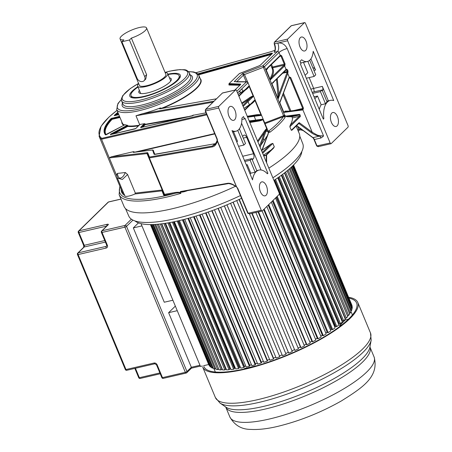 <?xml version="1.0" encoding="UTF-8"?>
<svg xmlns="http://www.w3.org/2000/svg" width="452" height="452" viewBox="0 0 452 452"><rect width="100%" height="100%" fill="white"/><g stroke="black" fill="none" stroke-linecap="round" stroke-linejoin="round"><path stroke-width="0.68" d="M175.348 306.111L168.619 312.682L191.337 367.273L191.292 368.148M131.391 219.186L124.978 225.452A1.305 0.684 76.9 0 0 124.916 227.147L185.343 372.324A1.305 0.684 76.9 0 0 186.184 373.058A1.305 0.684 76.9 0 0 186.377 372.951A1.305 1.057 -134.3 0 0 186.8 372.719L191.428 368.182M133.329 227.904L141.956 225.898L172.896 300.23L164.268 302.23L133.329 227.904L138.465 222.887M168.619 312.682L177.252 310.682L199.97 365.267L199.92 366.148M200.106 366.154L191.456 368.171M255.606 366.08L255.538 365.911A74.235 19.216 157.4 0 1 249.99 367.29A74.235 19.216 157.4 0 1 244.685 368.431L244.097 369.001M173.353 221.898L234.447 368.674L233.644 369.256L230.938 369.566L169.76 222.587L230.424 368.323L229.763 368.759M173.93 221.779L234.757 367.905A74.235 19.216 -22.6 0 0 235.226 367.849A74.235 19.216 157.4 0 1 234.757 367.905L234.272 368.256M178.478 220.791L239.441 367.239A74.235 19.216 -22.6 0 0 240.357 367.086A74.235 19.216 157.4 0 1 239.441 367.239L239.131 367.482M183.365 219.61L244.436 366.329A74.235 19.216 -22.6 0 0 245.781 366.052A74.235 19.216 157.4 0 1 244.436 366.329L244.295 366.453M249.73 365.171A74.235 19.216 -22.6 0 0 251.453 364.758A74.235 19.216 157.4 0 1 249.73 365.171M255.431 363.736A74.235 19.216 -22.6 0 0 257.341 363.216A74.235 19.216 157.4 0 1 255.431 363.736M261.312 362.069A74.235 19.216 -22.6 0 0 263.397 361.436A74.235 19.216 157.4 0 1 261.312 362.069M267.341 360.187A74.235 19.216 -22.6 0 0 269.578 359.447A74.235 19.216 157.4 0 1 267.341 360.187M273.46 358.103A74.235 19.216 -22.6 0 0 275.827 357.255A74.235 19.216 157.4 0 1 273.46 358.103M279.63 355.837A74.235 19.216 -22.6 0 0 282.11 354.876A74.235 19.216 157.4 0 1 279.63 355.837M285.8 353.402A74.235 19.216 -22.6 0 0 288.331 352.357A74.235 19.216 157.4 0 1 285.8 353.402M291.964 350.803A74.235 19.216 -22.6 0 0 294.427 349.718A74.235 19.216 157.4 0 1 291.964 350.803M298.1 348.046A74.235 19.216 -22.6 0 0 300.411 346.961A74.235 19.216 157.4 0 1 298.1 348.046M304.1 345.17A74.235 19.216 -22.6 0 0 306.236 344.102A74.235 19.216 157.4 0 1 304.1 345.17M309.908 342.209A74.235 19.216 -22.6 0 0 311.863 341.164A74.235 19.216 157.4 0 1 309.908 342.209M315.485 339.175A74.235 19.216 -22.6 0 0 317.242 338.175A74.235 19.216 157.4 0 1 315.485 339.175M320.79 336.09A74.235 19.216 -22.6 0 0 322.338 335.147A74.235 19.216 157.4 0 1 320.79 336.09M325.773 332.977A74.235 19.216 -22.6 0 0 326.994 332.18A74.235 19.216 157.4 0 1 325.773 332.977M330.406 329.858A74.235 19.216 -22.6 0 0 331.237 329.271A74.235 19.216 157.4 0 1 330.406 329.858M334.644 326.751A74.235 19.216 -22.6 0 0 335.09 326.406A74.235 19.216 157.4 0 1 334.644 326.751M340.034 326.304L339.638 325.35L341.966 324.807M348.435 319.214L345.13 319.982A74.235 19.216 157.4 0 1 339.638 325.35M371.171 340.096L369.889 347.181A79.072 20.464 -22.6 0 1 263.426 406.427A79.072 20.464 -22.6 0 1 225.893 407.122L219.96 403.043A83.038 21.493 -22.6 0 0 259.375 402.314A83.038 21.493 -22.6 0 0 259.691 402.24A83.038 21.493 -22.6 0 0 371.171 340.096L370.487 332.966A84.004 21.741 -22.6 0 1 337.282 367.487A84.004 21.741 -22.6 0 1 257.702 399.664A84.004 21.741 -22.6 0 1 215.384 397.534L202.699 367.069A84.004 21.741 -22.6 0 0 245.024 369.199A84.004 21.741 -22.6 0 0 324.604 337.022A84.004 21.741 -22.6 0 0 357.809 302.501A84.004 21.741 -22.6 0 0 348.588 297.258M348.944 298.105A82.699 21.402 157.4 0 1 356.605 303.004A82.699 21.402 157.4 0 1 323.914 336.989A82.699 21.402 157.4 0 1 245.566 368.668A82.699 21.402 157.4 0 1 203.903 366.566M235.509 186.269A94.897 24.561 157.4 0 1 171.85 208.847A94.897 24.561 157.4 0 1 124.04 206.44L119.119 194.62A94.897 24.561 -22.6 0 0 166.929 197.032A94.897 24.561 -22.6 0 0 180.913 193.354L180.382 191.84C180.879 192.258 182.156 192.219 184.218 191.716L184.004 191.371M298.309 131.227L299.258 133.504A94.897 24.561 157.4 0 1 268.838 168.138M180.873 193.015C180.297 192.236 178.291 192.077 174.862 192.535A0.65 0.412 -99.9 0 1 174.76 193.394C178.173 192.665 180.224 192.648 180.913 193.354M124.419 194.953L123.888 195.015A91.62 23.713 157.4 0 1 121.176 189.343M129.204 195.982A8.837 2.288 157.4 0 1 124.752 195.761L117.367 178.02L122.334 179.484L127.6 174.512L135.334 193.089L134.894 193.993A8.837 2.288 157.4 0 1 129.204 195.982M116.774 175.862L101.53 139.239L101.807 138.335L206.507 114.051M261.764 151.149L268.228 133.888L268.194 131.82M268.437 132.775L261.657 150.889L267.381 135.594L260.748 145.403M272.85 148.736L274.313 146.894L272.855 143.386L270.906 144.069A94.897 24.561 157.4 0 1 262.171 150.053M263.431 155.16A94.897 24.561 -22.6 0 0 271.228 149.906M296.156 126.063L298.489 131.701C298.162 131.543 298.405 131.007 299.218 130.074L297.715 126.537M291.303 130.3L292.167 129.865L291.885 130.238L298.845 123.436A0.65 0.525 45.7 0 0 298.93 122.848L291.303 130.3L289.839 126.792L300.071 116.797A1.305 0.684 -103.1 0 0 300.258 115.492A1.305 0.684 -103.1 0 0 299.518 114.384A1.305 0.684 -103.1 0 0 299.326 114.362A0.65 0.554 82.5 0 1 298.919 115.124A0.65 0.345 -103.1 0 1 299.015 115.136A0.65 0.345 -103.1 0 1 299.382 115.689A0.65 0.345 -103.1 0 1 299.286 116.345L290.224 125.198L289.839 126.792M291.924 116.746L286.698 116.723L298.919 115.124L291.924 116.746L292.399 117.944A94.897 24.561 157.4 0 1 290.224 125.198M268.166 131.391L268.036 130.905L268.166 131.391L268.528 131.187A93.592 24.222 -22.6 0 0 283.398 116.661A1.305 1.164 34.9 0 1 285.042 117.475L285.28 115.831L286.698 116.723M268.72 132.221L269.968 132.204A1.305 0.904 -127.6 0 0 268.528 131.187L268.409 131.187M265.03 123.684L283.398 116.661L283.698 116.124L285.155 116.158M247.594 81.948L244.504 74.529L263.392 67.303L262.911 65.772L264.476 66.687L279.008 52.494L280.229 55.415L265.968 69.342L270.336 79.84L271.765 77.23A0.65 0.599 28 0 1 270.929 76.84L270.234 79.688M247.871 82.467L246.408 81.891L246.922 81.75L234.26 81.642L242.526 73.569L243.419 75.145A1.305 0.339 -22.6 0 1 244.504 74.529L242.526 73.569L262.911 65.772L277.443 51.579A1.311 1.062 45.7 0 1 279.008 52.494A6.543 1.695 -22.6 0 1 287.178 48.55C285.014 44.375 281.873 42.544 277.754 43.053A6.543 3.441 -103.1 0 1 277.443 51.579L274.183 52.33A6.543 3.441 76.9 0 0 274.5 43.81A1.305 0.684 -103.1 0 1 274.562 42.115A0.65 0.525 -134.3 0 0 274.341 42.234L291.094 25.866A0.65 0.525 45.7 0 1 291.308 25.753A1.305 0.684 -103.1 0 1 291.512 25.645L304.625 22.6A1.305 0.684 76.9 0 0 304.439 22.707L287.692 39.07A1.305 0.684 76.9 0 0 287.625 40.765L274.5 43.81L274.172 43.793L274.347 42.228M236.509 81.897L246.408 81.891L236.831 91.247M124.436 124.989A44.505 11.52 157.4 0 1 122.283 122.989L116.695 109.565A44.505 11.52 -22.6 0 0 138.719 110.785A44.505 11.52 -22.6 0 0 139.114 110.695A44.505 11.52 -22.6 0 0 181.275 93.649A44.505 11.52 -22.6 0 0 198.863 75.36L200.615 79.563A44.505 11.52 157.4 0 1 161.115 108.452L160.918 107.983L160.031 108.062A44.505 11.52 157.4 0 1 141.883 113.887L135.984 115.768L212.977 102.18M274.974 50.274L270.516 51.85L196.072 72.71M274.409 51.878L274.183 52.33M236.577 90.637A1.305 0.684 76.9 0 0 235.735 89.897A1.305 0.684 76.9 0 0 235.543 90.004L218.796 106.367A1.305 0.684 76.9 0 0 218.734 108.062L261.279 210.265A1.305 0.684 76.9 0 0 262.115 210.999A1.305 0.684 76.9 0 0 262.307 210.892L279.053 194.535A1.305 0.684 76.9 0 0 279.116 192.84L236.577 90.637M266.431 185.93A7.164 3.769 -103.1 0 1 265.047 195.84A7.164 3.769 -103.1 0 1 260.425 191.801A7.164 3.769 -103.1 0 1 261.81 181.885A7.164 3.769 -103.1 0 1 266.431 185.93M235.006 110.441A7.164 3.769 -103.1 0 1 233.622 120.351A7.164 3.769 -103.1 0 1 229 116.311A7.164 3.769 -103.1 0 1 230.384 106.395A7.164 3.769 -103.1 0 1 235.006 110.441M236 131.199A17.668 9.294 76.9 0 1 232.006 130.577L252.527 179.885A20.289 10.673 76.9 0 1 259.007 170.088A20.289 10.673 76.9 0 1 267.369 173.8L267.895 173.291L245.035 118.373L244.509 118.887L243.538 116.554L241.893 118.158A17.668 9.294 76.9 0 1 236 131.199L232.594 131.99M261.279 210.265L247.82 213.299L249.719 213.813L248.148 213.31L237.758 188.354L236.565 186.812L217.468 140.934L217.282 139.154L205.603 111.107A1.305 0.684 -103.1 0 1 205.666 109.412A0.65 0.525 -134.3 0 0 205.451 109.531L222.418 93.05A1.305 0.684 -103.1 0 1 222.616 92.942L235.735 89.897M247.984 82.806L237.554 92.988M262.827 119.294C262.962 119.825 261.793 120.379 259.312 120.955L259.629 120.272L262.725 119.153L266.821 128.888C266.567 128.475 265.59 129.492 263.883 131.939L257.561 141.052M249.188 120.927L262.725 119.153M249.464 121.599L259.629 120.272L249.6 121.927M257.934 141.945L264.657 132.34L263.883 131.939M259.312 120.955L249.837 122.498M266.821 128.888L264.657 132.34L259.578 145.9M266.861 129.08L260.098 147.143M266.505 162.539L266.437 155.155A1.305 0.684 -103.1 0 1 266.686 154.347L274.313 146.894M228.062 183.631A0.65 0.412 -99.9 0 1 227.475 183.331C229.825 182.896 232.837 184.06 236.498 186.829L236.565 186.812M237.492 188.213L236.498 186.829L232.565 184.602C229.802 183.687 228.26 183.382 227.932 183.693L180.382 191.84M154.64 154.285L154.064 154.256L152.556 150.03L133.193 152.256L133.436 151.68L111.147 156.85L147.188 152.703A1.955 0.503 157.4 0 1 147.787 152.832L149.465 157.059L212.417 146.047A0.65 0.412 80.1 0 0 212.316 146.906C214.621 146.601 216.316 144.617 217.395 140.945L217.468 140.934A0.65 0.322 -172.7 0 1 217.096 140.589A0.65 0.362 5.5 0 0 217.096 140.6A0.65 0.362 5.5 0 0 217.118 140.719L236.498 186.829M154.573 154.46L214.903 143.736M154.477 154.313L214.751 143.77L212.417 146.047L215.028 144.561L217.124 140.73M133.436 151.68L134.255 151.872L133.538 152.188M111.147 156.85L109.305 157.917L147.024 153.578A1.305 0.339 157.4 0 1 147.42 153.646M117.367 178.02L116.644 174.613L117.413 173.427L125.323 172.517L127.6 174.512M124.469 194.337L123.888 195.015M125.323 172.517C124.023 175.387 122.803 177.06 121.673 177.534C119.435 179.06 118.017 177.692 117.413 173.427M304.625 22.6A1.305 0.684 76.9 0 1 305.467 23.334L348.012 125.537A1.305 0.684 76.9 0 1 347.95 127.232L331.197 143.595A1.305 0.684 76.9 0 1 331.011 143.702A1.305 0.684 76.9 0 1 330.169 142.968L287.625 40.765M337.441 116.565A7.164 3.769 -103.1 0 1 336.056 126.475A7.164 3.769 -103.1 0 1 331.435 122.435A7.164 3.769 -103.1 0 1 332.819 112.52A7.164 3.769 -103.1 0 1 337.441 116.565M306.015 41.075A7.164 3.769 -103.1 0 1 304.631 50.986A7.164 3.769 -103.1 0 1 300.009 46.94A7.164 3.769 -103.1 0 1 301.394 37.03A7.164 3.769 -103.1 0 1 306.015 41.075M300.998 63.704L300.478 64.212L323.338 119.13L323.858 118.622A20.289 10.673 76.9 0 1 330.367 100.378A20.289 10.673 76.9 0 1 333.717 100.57L313.196 51.268A17.668 9.294 76.9 0 1 307.366 61.483A17.668 9.294 76.9 0 1 301.676 59.76L300.026 61.37L300.998 63.704M286.331 69.167A6.543 1.695 -22.6 0 0 286.059 69.422A0.65 0.525 45.7 0 1 285.975 70.009L286.246 69.761A0.65 0.492 49.2 0 0 286.331 69.167L287.495 69.806L288.054 71.15L287.709 73.388L289.269 77.139L290.647 77.377L303.45 108.141L302.925 109.938L312.196 132.221L316.784 134.843C318.897 135.753 321.129 136.058 323.479 135.764L323.208 136.442L320.937 138.001L314.343 139.532L317.038 146.013L318.609 146.516M280.421 55.749A0.65 0.492 49.2 0 0 280.5 55.161L281.664 55.799L285.065 63.975L284.873 65.664A0.65 0.492 49.2 0 0 284.116 65.184L284.348 64.286L280.946 56.11L280.229 55.845A0.65 0.492 49.2 0 0 280.415 55.754L267.183 68.664L265.968 69.342M303.45 108.141L302.733 108.457L302.252 109.424A0.65 0.554 82.5 0 1 302.925 109.938L283.901 112.384L279.811 102.7L280.534 101.011M280.217 101.853L279.811 102.7M276.522 79.241L278.212 98.756L278.946 94.163L277.183 78.597M278.093 98.576L271.844 83.552L273.358 82.671A0.65 0.599 28 0 1 273.313 82.377M270.336 79.84L284.596 65.913L286.059 69.422L271.844 83.552M285.28 115.831L284.641 115.13L264.476 66.687A1.305 0.339 -22.6 0 1 263.392 67.303L283.557 115.746L264.725 122.95M284.839 115.192L283.698 116.124L283.557 115.746A1.305 0.339 157.4 0 0 284.641 115.13M284.873 65.664A6.543 1.695 157.4 0 0 284.596 65.913A0.65 0.525 45.7 0 0 283.816 65.455A7.198 1.864 157.4 0 1 284.116 65.184L272.567 67.862A0.65 0.345 76.9 0 0 272.596 67.015L271.754 67.438M283.816 65.455L271.765 77.23A95.547 24.73 157.4 0 0 272.567 67.862L271.725 67.534M267.482 68.371A0.65 0.599 28 0 0 267.527 68.664C266.866 69.676 266.364 69.97 266.013 69.551M271.799 83.349L273.014 82.671L285.975 70.009M287.495 69.806L286.777 70.116L286.059 69.851M288.054 71.15L287.336 71.461L287.229 72.213L288.043 72.58M282.624 73.28L287.229 72.213L286.845 73.066A0.65 0.435 20.5 0 1 287.709 73.388L278.212 98.756M278.031 93.909L278.946 94.163L286.845 73.066M279.771 102.502L289.269 77.139A0.65 0.435 20.5 0 1 289.342 77.49L289.348 77.365M289.11 77.563L289.32 76.998L289.11 77.563L290.647 77.377M303.026 109.932L302.411 109.401L285.749 111.587L283.867 112.401M302.252 109.424L285.918 111.565L285.201 111.119L289.133 111.141M283.85 112.362L285.195 111.119M298.93 122.848A1.305 0.684 -103.1 0 1 299.512 122.848L312.196 132.221A0.65 0.469 126.5 0 1 311.609 132.928C314.389 134.741 317.05 135.809 319.598 136.12L313.004 137.651L313.451 137.883L313.004 137.651A3.91 2.057 -103.1 0 1 314.343 139.532L312.897 137.758L296.552 125.679M287.178 48.556L323.479 135.764L319.598 136.12A3.91 2.057 -103.1 0 1 320.202 136.719A3.91 2.057 -103.1 0 1 320.937 138.001M301.326 128.927L298.975 129.131L299.218 130.074M303.1 130.521L300.812 129.888L301.252 129.153M330.169 142.968L316.716 145.996L318.259 146.663L331.011 143.702M187.772 116.661L144.736 124.402A0.39 0.316 -134.3 0 0 145.205 124.679L145.165 123.921L144.504 123.667L139.888 124.481L139.521 124.921M139.086 125.249A44.505 11.52 157.4 0 1 127.956 125.876L127.481 126.018L127.786 126.402A0.39 0.345 96.6 0 0 127.956 125.876L127.391 125.249A44.505 11.52 157.4 0 1 124.955 124.707L124.865 124.972M205.993 112.814L193.094 115.277M105.768 134.803A84.422 21.849 157.4 0 1 105.033 133.526A84.422 21.849 157.4 0 1 111.554 118.797L111.655 119.034A0.39 0.328 -136.3 0 0 112.13 119.3L112.051 118.554L119.695 116.78M122.475 103.016A37.957 9.825 157.4 0 0 140.962 106.943L141.374 106.847A37.957 9.825 157.4 0 0 180.964 90.044A37.957 9.825 157.4 0 0 190.145 74.851M167.901 74.162A27.352 7.079 157.4 0 1 180.116 77.298A27.352 7.079 157.4 0 1 177.715 80.416A27.352 7.079 157.4 0 1 143.589 96.875A27.352 7.079 157.4 0 1 131.464 97.547A27.352 7.079 157.4 0 1 132.402 90.925A27.352 7.079 157.4 0 1 137.843 86.677M138.007 87.066A26.046 6.74 -22.6 0 0 131.012 95.683A26.046 6.74 -22.6 0 0 144.137 96.344A26.046 6.74 -22.6 0 0 168.811 86.366A26.046 6.74 -22.6 0 0 179.105 75.659L179.591 76.823A26.046 6.74 157.4 0 1 179.659 78.117M132.363 97.801A26.046 6.74 157.4 0 1 131.498 96.841L131.012 95.683M240.554 92.824L239.882 91.208L239.221 91.36M242.854 91.287L241.944 89.1M248.052 101.61L249.385 104.813M254.177 116.322L255.736 120.074M263.369 138.402L264.234 140.482M239.882 91.208A89.332 23.12 157.4 0 1 238.232 92.327M307.366 61.483L302.371 62.642A17.668 9.294 -103.1 0 1 300.591 62.732M310.891 58.884L315.536 70.043L313.92 70.416M314.259 91.818L313.665 88.394L322.338 86.383L328.355 100.841M310.869 89.185L313.665 88.394L309.162 77.586M312.863 67.868A3.927 2.068 -103.1 0 1 313.004 67.828A3.927 2.068 -103.1 0 1 315.536 70.043M322.338 86.383A3.927 2.068 -103.1 0 1 322.496 91.016M312.637 93.423L320.428 91.615L325.491 103.779A20.289 10.673 -103.1 0 1 327.045 101.943L322.073 90.004L312.168 92.304M325.491 103.779L321.157 104.785A20.289 10.673 -103.1 0 0 319.276 109.378M323.191 118.774L323.858 118.622M305.1 75.314L307.795 72.682L303.507 62.382M321.157 104.785L317.507 96.027L314.818 98.66M307.835 61.353L314.112 76.439L306.32 78.247M314.112 76.439L315.762 74.829L309.693 60.252M320.428 91.615L322.073 90.004M317.507 96.027L314.055 96.83M182.772 191.591L183.823 191.365M238.769 95.909L248.922 85.993L247.543 87.852L238.922 96.27M246.154 89.208A0.65 0.418 -125.5 0 0 246.216 89.485C248.131 87.954 249.069 86.84 249.024 86.14L253.25 96.287C252.934 95.875 251.724 96.332 249.617 97.66A0.65 0.418 -125.5 0 0 250.306 98.191A95.547 24.73 157.4 0 1 242.035 103.757M253.25 96.287L253.295 96.491C253.222 96.129 252.227 96.694 250.306 98.191L242.78 105.542M253.295 96.491L243.142 106.412M244.6 109.915L254.753 99.999L252.25 102.858M247.244 116.266L256.719 114.723L257.561 115.277L247.385 116.61L257.295 115.311C259.719 115.04 261.007 115.074 261.166 115.407L247.623 117.181M251.984 103.214A0.65 0.418 -125.5 0 0 252.046 103.491C254.03 101.858 254.968 100.739 254.855 100.146L261.109 115.17C260.657 114.633 259.194 114.486 256.719 114.723M267.07 173.483L267.895 173.291M244.871 161.483L250.165 160.251L255.131 172.189A20.289 10.673 -103.1 0 1 256.872 170.811L251.809 158.646L244.402 160.364M255.131 172.189L250.792 173.195L247.244 164.669L246.498 165.398M250.097 174.048A20.289 10.673 -103.1 0 1 250.792 173.195M246.289 164.89L247.244 164.669M250.165 160.251L251.809 158.646M242.696 156.256L253.51 153.753A3.927 2.068 -103.1 0 1 253.284 158.765L252.272 159.754M253.51 153.753L246.668 137.318A3.927 2.068 -103.1 0 0 244.136 135.103A3.927 2.068 -103.1 0 0 243.566 135.425L242.554 136.414M261.041 169.986L241.56 123.181M237.746 130.419L243.848 145.081L245.492 143.47L239.385 128.792M243.848 145.081L238.554 146.307M236.78 142.052L237.526 141.323L233.548 131.764M241.899 119.492L244.509 118.887M268.03 130.888L248.007 82.778M272.855 143.386L262.674 153.33M268.228 132.283L267.42 130.769L268.222 131.233M268.9 132.323L268.793 132.707M268.392 131.176L267.42 130.769M146.533 27.9L165.867 74.36A14.328 3.706 157.4 0 1 160.206 80.247A14.328 3.706 157.4 0 1 146.634 85.733A14.328 3.706 157.4 0 1 139.414 85.371L120.079 38.912A14.328 3.706 -22.6 0 0 123.831 39.849L121.882 41.754L137.109 78.337A4.56 3.695 -134.3 0 0 142.578 81.524A4.56 3.695 -134.3 0 0 144.069 80.722A4.56 3.695 -134.3 0 0 144.663 76.586L129.436 40.002L131.385 38.098A14.328 3.706 -22.6 0 0 146.533 27.9A14.328 3.706 -22.6 0 0 139.312 27.538A14.328 3.706 -22.6 0 0 125.741 33.024A14.328 3.706 -22.6 0 0 120.079 38.912M131.385 38.098L146.612 74.682L144.663 76.586M144.069 80.722L145.77 79.06L146.612 74.682M121.882 41.754L129.436 40.002M138.645 83.518A16.278 4.215 -22.6 0 0 137.611 86.117A16.278 4.215 -22.6 0 0 145.815 86.535A16.278 4.215 -22.6 0 0 161.24 80.298A16.278 4.215 -22.6 0 0 167.669 73.608A16.278 4.215 -22.6 0 0 165.099 72.512M167.669 73.608L170.573 80.575A16.278 4.215 157.4 0 1 170.658 81.134M140.849 93.536A16.278 4.215 157.4 0 1 140.515 93.089L137.611 86.117M169.427 77.829A17.583 4.548 157.4 0 1 171.167 80.286A17.583 4.548 157.4 0 1 169.624 82.292A17.583 4.548 157.4 0 1 147.685 92.875A17.583 4.548 157.4 0 1 139.888 93.304A17.583 4.548 157.4 0 1 139.369 90.338M179.105 75.659A26.046 6.74 -22.6 0 0 168.065 74.557M301.834 151.493A91.168 23.594 157.4 0 1 292.732 165.811A91.168 23.594 157.4 0 1 273.94 180.404M241.583 198.304A91.168 23.594 157.4 0 1 134.99 220.943M299.761 136.097L302.783 143.742A94.219 24.385 157.4 0 1 293.811 161.737A94.219 24.385 157.4 0 1 272.861 177.811M240.436 195.563A94.219 24.385 157.4 0 1 128.82 216.152L125.526 208.626M208.677 364.521L203.62 365.696M202.372 365.984L200.456 366.431L141.024 223.655M209.536 365.651L208.813 364.854L150.426 224.582M211.073 366.877L210.643 367.075L209.818 366.329L150.815 224.582M213.135 367.855L212.491 368.165L211.361 367.566L151.832 224.571M153.471 224.52L213.423 368.555L214.853 369.007L215.7 368.572M218.757 369.018L217.711 369.589L215.999 369.284L155.691 224.401M161.505 223.847L222.056 369.318L221.045 369.906L219.062 369.753L158.466 224.175M165.014 223.373L225.785 369.363L224.836 369.951L222.593 369.956L161.76 223.813M226.073 368.725L225.633 368.996M168.975 222.729L229.927 369.148L229.045 369.736L226.559 369.894L165.539 223.294M178.105 220.875L239.323 367.939L238.594 368.51L235.695 368.973L174.387 221.689M183.19 219.655L244.504 366.956L243.865 367.51L240.786 368.12L179.376 220.582M188.569 218.237L249.962 365.73L249.419 366.261L246.182 367.013L184.682 219.276M194.19 216.615L255.651 364.267L255.199 364.775L251.832 365.662L190.269 217.757M200.016 214.807L261.527 362.577L261.177 363.058L257.702 364.075L196.083 216.045M205.993 212.819L267.544 360.679L267.296 361.131L263.748 362.272L202.084 214.135M212.084 210.66L273.658 358.589L273.517 359.001L269.912 360.255L208.219 212.044M218.231 208.344L279.788 356.69L276.161 358.046L214.446 209.784M224.395 205.886L286.059 354.215L282.438 355.662L220.712 207.372M230.56 203.293L292.291 351.588L288.698 353.119L288.529 352.826L226.927 204.841M236.712 200.564L298.433 348.837L294.896 350.441L233.029 202.219M249.47 213.937L304.433 345.978L300.987 347.639L300.608 347.441L239.029 199.501M251.826 213.389L306.439 344.593L306.914 344.746L310.253 343.034L255.894 212.446M262.132 210.999L315.841 340.028L312.643 341.774L312.072 341.672L258.069 211.943M266.833 206.474L321.163 336.989L318.123 338.751L317.462 338.701L263.697 209.536M271.302 202.112L326.169 333.926L323.316 335.695L322.57 335.695L268.217 205.123M327.141 332.169L272.403 201.033M275.517 197.993L330.83 330.875L328.18 332.638L327.355 332.689L272.511 200.931M331.587 329.231L331.237 329.271L276.279 197.247M279.302 193.795L335.101 327.853L332.683 329.593L331.785 329.7L276.539 196.987M335.638 326.321L335.09 326.406L274.234 180.212M277.754 177.839L338.96 324.886L336.785 326.593L335.819 326.745L274.697 179.907M339.266 323.462L338.525 323.609L277.827 177.789M281.313 175.308L342.373 321.993L340.458 323.655L339.429 323.858L278.449 177.359M342.441 320.677L341.881 320.807M284.438 172.958L345.311 319.197L343.673 320.801L342.593 321.05L281.782 174.964M345.136 317.999L344.842 318.072M287.105 170.828L347.757 316.524L346.407 318.055L345.283 318.349L284.681 172.766M289.314 168.958L349.684 313.987L348.633 315.434L347.475 315.773L287.133 170.805M291.054 167.398L351.091 311.614L350.345 312.965L349.385 313.276M292.337 166.195L351.95 309.417L351.52 310.665L350.797 310.914M293.156 165.392L352.272 307.411L352.153 308.546L351.667 308.727M293.517 165.025L352.04 305.614L351.984 306.727M351.78 304.925L293.54 165.008M293.365 165.183L352.238 306.625M292.738 165.805L352.153 308.546M291.653 166.844L351.52 310.665M290.105 168.257L350.345 312.965M288.093 170.003L348.633 315.434M285.619 172.026L346.407 318.055M282.686 174.291L343.673 320.801M279.308 176.755L340.458 323.655M275.505 179.371L336.785 326.593M277.212 196.332L332.683 329.593M273.11 200.338L328.18 332.638M268.748 204.603L323.316 335.695M264.154 209.09L318.123 338.751M258.55 211.83L312.643 341.774M252.199 213.304L306.914 344.746M239.272 199.388L300.987 347.639M233.17 202.151L294.896 350.441M226.966 204.818L288.698 353.119M224.328 205.914L286.059 354.215M218.062 208.406L279.788 356.69M211.807 210.762L273.517 359.001M205.615 212.948L267.296 361.131M199.53 214.966L261.177 363.058M193.603 216.79L255.199 364.775M187.879 218.423L249.419 366.261M182.405 219.853L243.865 367.51M177.224 221.073L238.594 368.51M172.381 222.09L233.644 369.256M167.924 222.909L229.045 369.736M163.884 223.537L224.836 369.951M160.307 223.989L221.045 369.906M157.228 224.288L217.711 369.589M154.68 224.463L214.853 369.007M152.708 224.548L212.491 368.165M151.33 224.576L210.643 367.075M150.572 224.582L209.327 365.736M101.384 232.418L106.7 245.193A1.305 0.339 157.4 0 0 107.356 245.227L102.039 232.452A1.305 0.684 -103.1 0 1 102.101 230.757A1.305 1.057 -134.3 0 0 101.677 230.989A1.305 1.305 0 0 0 101.384 232.418A1.305 0.339 -22.6 0 0 102.039 232.452L124.916 227.147A1.305 0.339 -22.6 0 0 126.537 226.362A1.305 1.057 -134.3 0 0 124.978 225.452L102.101 230.757L108.113 224.887A2.605 0.672 157.4 0 0 107.045 224.322L78.993 230.831L108.491 202.016A1.305 0.684 -103.1 0 1 108.678 201.908A1.305 1.305 0 0 0 108.062 202.247A1.305 1.057 45.7 0 1 108.491 202.016L120.989 199.117M163.5 378.256A1.305 0.684 -103.1 0 1 163.313 378.364L186.184 373.058A1.305 1.305 0 0 0 186.8 372.719A1.305 1.057 -134.3 0 0 186.97 371.538L126.537 226.362L132.945 220.107M101.677 230.989L107.683 225.119A1.305 1.057 45.7 0 1 108.113 224.887M107.045 224.322A1.305 0.684 76.9 0 0 106.926 225.859M106.7 245.193L106.655 246.125A1.305 1.057 45.7 0 1 106.231 246.357L78.179 252.866A1.305 1.057 -134.3 0 0 77.75 253.092L83.761 247.221A1.305 1.057 45.7 0 1 84.185 246.995A1.305 0.684 76.9 0 0 84.247 245.3L78.93 232.526A1.305 0.684 -103.1 0 1 78.993 230.831A1.305 1.057 -134.3 0 0 78.569 231.057A1.305 1.305 0 0 0 78.275 232.492A1.305 0.339 -22.6 0 0 78.93 232.526L106.695 226.085M106.802 245.798L106.231 246.357A1.305 0.684 76.9 0 0 106.169 248.052L78.117 254.561A1.305 0.684 -103.1 0 1 78.179 252.866L84.185 246.995L105.401 242.074M199.97 365.267L191.337 367.273L186.97 371.538A1.305 0.339 157.4 0 1 185.343 372.324L162.471 377.629L157.155 364.854A2.605 2.107 45.7 0 0 154.03 363.029L125.978 369.538L78.117 254.561A1.305 0.339 -22.6 0 1 77.456 254.527L125.317 369.504A1.305 1.305 0 0 0 126.814 370.273A1.305 0.684 -103.1 0 1 125.978 369.538A1.305 0.339 157.4 0 1 125.317 369.504M107.356 245.227A2.605 2.107 45.7 0 1 106.169 248.052M104.762 240.543L84.247 245.3A1.305 0.339 157.4 0 1 83.592 245.266L78.275 232.492M127.006 370.165A1.305 0.684 -103.1 0 1 126.814 370.273L154.867 363.764L156.499 364.82A1.305 0.339 -22.6 0 0 157.155 364.854M154.03 363.029A1.305 0.684 76.9 0 0 154.867 363.764M162.471 377.629A1.305 0.339 157.4 0 1 161.816 377.595A1.305 1.305 0 0 0 163.313 378.364A1.305 0.684 -103.1 0 1 162.471 377.629M159.878 372.94L139.363 377.697A1.305 0.339 157.4 0 1 138.707 377.669A1.305 1.305 0 0 0 140.205 378.437A1.305 0.684 -103.1 0 1 139.363 377.697L135.436 368.273M140.391 378.33A1.305 0.684 -103.1 0 1 140.205 378.437L160.228 373.787M269.251 419.049A78.106 20.216 -22.6 0 0 343.243 389.127A78.106 20.216 -22.6 0 0 374.115 357.035C379.414 376.872 362.205 387.81 341.497 400.867C320.909 412.535 299.625 421.044 277.658 426.4C267.358 428.841 258.38 429.841 250.724 429.4C241.56 429.417 234.622 425.309 229.904 417.066A78.106 20.216 -22.6 0 0 269.251 419.049M374.115 357.035L369.968 347.063A78.106 20.216 -22.6 0 1 339.09 379.16A78.106 20.216 -22.6 0 1 265.104 409.077A78.106 20.216 157.4 0 1 225.751 407.094L225.667 406.941M120.074 186.693A93.592 24.222 -22.6 0 0 142.114 199.219A93.592 24.222 -22.6 0 0 174.76 193.394L164.415 195.202A1.955 0.503 157.4 0 1 163.647 195.1L162.025 190.868L134.894 193.993M124.012 193.987A90.971 23.544 157.4 0 1 122.023 191.371L99.084 136.272A90.971 23.544 -22.6 0 0 101.53 139.239L206.83 114.819M269.968 132.204A94.897 24.561 -22.6 0 0 285.042 117.475M236.871 81.541L243.419 75.145L246.165 81.733M266.188 130.871L267.624 130.899M141.883 113.887L214.028 101.152M216.412 98.824L160.048 108.768A1.565 0.407 157.4 0 1 160.031 108.062M234.859 90.101L240.594 84.501A1.565 0.407 157.4 0 0 240.464 84.095L240.368 84.445A1.305 0.339 157.4 0 1 240.577 84.507M197.84 73.874L271.471 53.246A1.565 0.407 157.4 0 1 272.29 53.534L260.482 65.071A1.565 0.407 157.4 0 1 259.182 65.811L239.424 73.529L229.119 83.592L240.464 84.095M218.796 106.367L205.666 109.412L222.418 93.05L235.543 90.004M205.338 110.966L218.734 108.062M266.324 162.104L266.262 155.46A0.65 0.345 -103.1 0 1 266.386 155.053A0.65 0.525 -134.3 0 0 266.443 155.036M266.437 155.155L263.798 156.03M266.618 162.81L266.601 154.94A0.65 0.525 -134.3 0 0 266.686 154.347M263.652 155.686L266.443 154.996M184.218 191.716A94.897 24.561 -22.6 0 0 186.998 190.851M180.354 191.569L227.475 183.331M174.862 192.535L164.522 194.343L149.358 157.917L212.316 146.906M215.045 144.538L215.028 144.555C215.44 143.663 215.57 145.216 217.096 140.6A0.65 0.65 0 0 1 217.096 140.583A0.65 0.322 -172.7 0 1 217.158 140.47M217.282 139.154L216.954 139.143L205.276 111.09L205.457 109.531M154.511 154.279L153.143 150.245L154.539 154.279M152.635 150.047A0.39 0.379 -18.7 0 1 153.143 150.245L154.816 154.228M154.573 154.454A0.39 0.379 161.3 0 0 154.064 154.256M153.347 150.674L153.629 150.731M214.649 133.611L135.583 151.951M138.459 151.623L214.779 133.922M147.188 152.703A0.65 0.469 83.4 0 0 147.024 153.578L162.189 189.998A0.65 0.469 -96.6 0 1 162.025 190.868M148.821 157.771L147.425 153.663A0.65 0.627 -18.7 0 1 147.787 152.832M149.205 157.025A0.65 0.627 161.3 0 0 148.844 157.85A1.305 0.339 -22.6 0 0 148.849 157.855A1.305 0.339 -22.6 0 0 149.358 157.917A0.65 0.412 -99.9 0 1 149.465 157.059M164.415 195.202A0.65 0.412 80.1 0 0 164.522 194.343A1.305 0.339 157.4 0 1 164.008 194.281A1.305 0.339 157.4 0 1 164.008 194.275A0.65 0.627 -18.7 0 1 163.647 195.1M147.408 153.623L164.019 194.309M162.223 190.913A0.65 0.627 161.3 0 0 162.511 190.687M162.223 189.993A1.305 0.339 -22.6 0 0 162.189 189.998L135.334 193.089M117.034 110.378A90.315 23.374 -22.6 0 0 101.807 138.335M280.5 55.161A6.543 1.695 -22.6 0 0 280.229 55.415A0.65 0.525 45.7 0 1 280.144 56.003M285.427 116.181L299.326 114.362M281.664 55.799L279.748 56.387M271.522 64.427L272.596 67.015L285.065 63.975M270.799 65.133L272.138 68.354A94.897 24.561 157.4 0 1 270.929 76.84M267.527 68.664A94.897 24.561 -22.6 0 0 267.866 67.998M283.602 72.331L287.336 71.461L286.777 70.116L285.579 70.393M273.358 82.671A94.897 24.561 -22.6 0 0 273.697 82.004M293.766 110.537L302.733 108.457L289.93 77.693L289.201 77.863M290.873 110.915L283.477 93.152M298.67 123.611L298.925 123.554A0.65 0.469 -53.5 0 0 299.512 122.848M298.789 123.492A0.65 0.345 -103.1 0 1 298.925 123.554L311.609 132.928M296.665 125.571L313.004 137.651M298.975 129.131L298.817 129.199A1.305 0.339 157.4 0 0 297.789 129.99M292.399 117.944L299.286 116.345A0.65 0.525 45.7 0 1 300.071 116.797M274.234 43.669L274.172 43.793C275.381 47.149 275.443 49.873 274.364 51.952M287.692 39.07L274.562 42.115L291.308 25.753L304.439 22.707M198.095 74.139L271.488 53.573A1.305 0.339 157.4 0 1 272.279 53.539M271.471 53.246L271.686 54.042L198.434 74.569M239.289 73.659L259.182 65.811M229.119 83.592L239.424 73.529M229.034 83.637L228.876 84.123A1.305 0.339 -22.6 0 0 229.107 84.213L229.209 83.863M240.142 84.903L229.305 84.682L229.107 84.213L240.436 84.614M159.759 108.774A1.305 0.339 157.4 0 1 160.918 107.983M161.223 108.751L161.115 108.452A1.305 0.339 -22.6 0 0 160.697 108.638M200.23 78.642A44.765 11.588 157.4 0 1 162.144 108.384M271.273 54.494L198.614 74.857M239.786 85.253L229.209 85.032L229.305 84.682A1.305 0.339 157.4 0 1 229.074 84.592L229.164 84.58M229.079 84.62L229.079 84.626A1.565 0.407 157.4 0 0 229.209 85.032M139.668 124.616L135.984 115.768M111.079 134.447L127.854 125.639M127.391 125.249L127.08 125.396L127.481 126.018L112.039 134.221M110.763 134.521L110.491 134.21L127.08 125.396M110.599 134.781L110.491 134.21M134.973 128.922L110.604 134.577M110.486 134.606L135.702 128.549A0.39 0.316 -134.3 0 0 135.651 128.617M139.611 124.786A0.39 0.316 45.7 0 1 139.685 124.662L135.702 128.549A0.39 0.316 -134.3 0 1 135.832 128.481L134.854 128.95M135.832 128.481L139.815 124.588A0.39 0.316 45.7 0 0 139.685 124.662L139.674 124.938M138.459 125.854A44.895 11.616 157.4 0 1 127.786 126.402L113.864 133.803M144.504 123.667L144.165 123.893A0.39 0.316 45.7 0 1 144.634 124.17L145.165 123.921M141.284 127.441L144.634 124.17L141.73 127.34M144.165 123.893L140.606 127.374A0.39 0.316 -134.3 0 1 140.984 127.509M141.035 127.724L140.606 127.374M193.162 115.497L141.047 127.515M140.922 127.543L192.637 115.808L192.326 115.622L193.377 115.04M142.713 127.108L145.205 124.679L178.642 118.774M124.639 124.899L124.955 124.707M124.701 124.865L105.423 134.809A84.812 21.95 157.4 0 1 111.079 118.531L119.509 116.322M114.181 115.497L118.825 114.678L114.542 115.65A0.39 0.305 -132.5 0 0 114.181 115.497A84.812 21.95 157.4 0 1 117.842 112.328M114.864 115.576A84.422 21.849 157.4 0 1 118.051 112.819M118.147 113.056A84.422 21.849 -22.6 0 0 115.35 115.463M118.351 113.548A84.032 21.747 -22.6 0 0 116.396 115.22M111.079 118.531A0.39 0.328 -136.3 0 1 111.554 118.797L112.068 118.045M105.033 133.526L105.87 134.911A0.39 0.379 140.6 0 0 105.423 134.809M119.797 117.017L111.655 119.034A84.422 21.849 -22.6 0 0 105.079 133.639M123.837 125.306A44.895 11.616 157.4 0 1 121.842 121.927M119.989 117.475L112.13 119.3A84.032 21.747 -22.6 0 0 106.034 134.736M121.334 99.768A43.194 11.181 -22.6 0 0 139.176 108.994A43.194 11.181 -22.6 0 0 188.405 86.948A43.194 11.181 -22.6 0 0 188.642 71.749M189.281 72.778L190.642 76.043A36.652 9.486 157.4 0 1 176.156 91.106A36.652 9.486 157.4 0 1 141.436 105.141A36.652 9.486 157.4 0 1 141.041 105.237A36.652 9.486 157.4 0 1 122.972 104.214L121.611 100.943A36.652 9.486 -22.6 0 0 139.679 101.966A36.652 9.486 -22.6 0 0 140.075 101.875A36.652 9.486 -22.6 0 0 174.794 87.835A36.652 9.486 -22.6 0 0 189.281 72.778C186.088 68.591 184.359 70.083 180.009 69.585L169.975 71.105L165.048 72.393M138.611 83.428A35.341 9.147 -22.6 0 0 122.159 98.547A35.341 9.147 -22.6 0 0 140.143 100.174A35.341 9.147 -22.6 0 0 184.241 78.902A35.341 9.147 -22.6 0 0 169.782 71.213A35.341 9.147 -22.6 0 0 165.07 72.439M247.82 213.293L237.43 188.337L237.758 188.354M238.147 94.417A95.547 24.73 -22.6 0 0 244.894 89.931M244.973 90.36A94.897 24.561 -22.6 0 0 246.216 89.485M249.617 97.66A94.897 24.561 157.4 0 1 241.718 102.988M243.978 108.423A95.547 24.73 -22.6 0 0 250.724 103.937M250.803 104.367A94.897 24.561 -22.6 0 0 252.046 103.491M251.984 159.07L253.284 158.765M243.261 138.109L246.668 137.318M270.906 144.069L262.313 152.465M120.966 199.055L108.678 201.908M108.062 202.247L78.569 231.057M83.592 245.266L83.739 247.25M77.75 253.092A1.305 1.305 0 0 0 77.456 254.527M156.499 364.82L161.816 377.595M138.707 377.669L134.854 368.408M215.344 372.024L213.971 368.73M352.413 314.965L351.051 311.688M229.904 417.066L225.751 407.094M215.384 397.534L219.96 403.043M370.487 332.966L357.809 302.501M119.853 186.162L119.119 194.62M266.058 131.216L268.047 131.255M222.203 93.168L222.604 92.942M249.363 213.96L262.115 210.999M246.922 81.75L248.103 82.552M266.607 154.929L273.562 148.137M217.096 140.583L216.954 139.137M133.38 152.392L152.657 149.991L153.143 150.245M148.849 157.855L164.008 194.281M99.084 136.272L101.033 126.294L108.853 117.187L117.017 110.339M280.217 101.858L289.342 77.49M282.997 94.44L289.907 111.039M300.812 129.888L299.314 130.035M313.733 138.832L316.711 145.996M291.094 25.866L291.5 25.645M270.895 51.714L196.032 72.693M272.296 53.568L260.397 65.116L259.182 65.8M240.6 84.535L234.808 90.112M159.765 108.83L216.435 98.802M228.876 84.123L229.074 84.592M105.87 134.911L124.905 124.707M121.328 99.593L117.955 103.485L116.695 109.565M198.863 75.36L196.614 72.981L193.648 71.97L188.524 71.619M138.589 83.383L130.283 88.575L122.797 95.558L121.362 98.858L121.611 100.943M326.745 101.22L330.367 100.378M238.136 94.389L245.052 89.773M244.752 110.277L253.369 101.858M243.967 108.395L250.883 103.779M259.007 170.088L256.787 170.602"/></g></svg>
